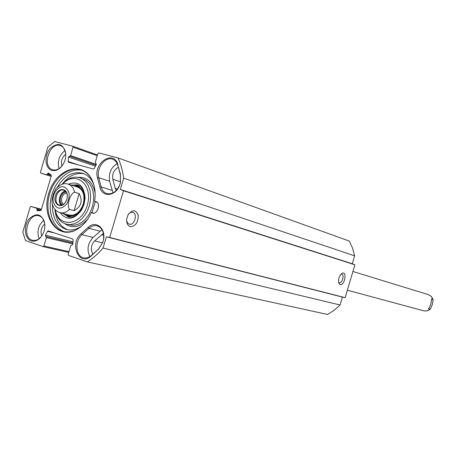 <?xml version="1.0" encoding="UTF-8"?>
<svg xmlns="http://www.w3.org/2000/svg" width="456" height="456" viewBox="0 0 456 456"><rect width="100%" height="100%" fill="white"/><g stroke="black" fill="none" stroke-linecap="round" stroke-linejoin="round"><path stroke-width="0.68" d="M87.307 261.898L327.579 314.458L334.117 310.314L340.062 305.013L342.405 297.101L345.163 297.665L354.905 264.805L352.288 263.762L354.637 255.844L352.551 248.138L349.33 241.076L118.001 157.907C120.823 164.012 122.71 170.783 123.661 178.21L120.344 189.462L123.485 190.762L109.696 237.473L106.362 236.818L103.039 248.058C98.217 253.747 92.973 258.358 87.307 261.898L68.491 255.406L68.132 254.34L70.646 245.807L72.783 244.393L73.165 239.827L72.76 239.012L48.222 230.89L47.515 231.317L45.44 235.216L46.381 237.627L43.913 245.995L43.126 246.645L25.519 240.568L22.8 232.07L30.164 207.087L30.957 206.443L36.708 208.255L37.244 210.769L40.63 210.518L41.285 209.851L51.271 175.999L51.083 175.081L48.376 172.989L46.569 174.796L40.789 173.137L40.464 172.151L47.834 147.157L54.714 141.542L72.738 146.205L73.051 147.191L70.583 155.564L68.491 157.064L68.109 161.475L68.486 162.233L93.417 169.016L94.198 168.56L96.347 164.525L95.332 162.159L97.852 153.621L98.73 152.925L118.001 157.907M98.228 249.603L102.834 242.37L103.54 239.571C105.952 227.949 95.492 219.991 88.008 227.447L81.02 233.825C68.993 243.971 79.327 267.17 91.126 255.976L98.519 249.039L91.422 255.4C88.937 257.555 86.361 258.364 83.699 257.834C75.622 256.529 74.505 240.922 81.96 234.68L88.948 228.308C91.576 225.994 94.312 225.173 97.139 225.84C102.184 227.789 104.299 232.395 103.489 239.656L102.828 242.273L98.519 249.039M101.996 229.71L93.041 237.451C87.723 243.413 86.657 249.791 89.838 256.597M117.979 164.986C114.182 149.072 92.95 162.781 97.51 177.937L99.904 187.142C102.15 197.687 115.493 196.57 119.626 185.244L120.441 182.719L120.475 174.255L117.922 165.613L120.412 174.876L120.378 182.788L119.62 185.153C116.451 191.799 112.193 194.615 106.852 193.589C104.031 192.62 102.133 190.397 101.164 186.926L98.77 177.726C95.942 168.463 105.148 156.089 112.615 159.235C115.214 160.233 116.987 162.359 117.922 165.613M94.631 201.449C95.942 192.443 94.751 184.674 91.063 178.153C80.701 159.948 55.005 170.116 48.587 193.914C41.353 217.478 57.695 239.759 76.158 229.864C82.599 226.398 87.666 220.63 91.354 212.559L92.414 213.083C97.704 214.873 101.158 202.874 95.72 201.58L94.854 201.677L97.014 202.316M51.961 170.424C55.507 171.239 58.83 169.786 61.93 166.064C64.564 162.564 65.858 158.608 65.806 154.208C63.504 143.657 58.282 141.725 50.143 148.405C43.947 155.513 44.984 168.64 51.961 170.424M31.196 240.853C35.061 241.919 38.578 240.289 41.758 235.957C44.158 232.252 45.172 228.211 44.808 223.828C41.935 213.796 36.702 212.148 29.11 218.897C23.353 225.942 24.527 238.733 31.196 240.853M117.158 163.544C110.911 167.54 108.403 173.445 109.622 181.271L113.014 192.894M103.415 233.415L94.637 240.91C90.926 245.18 90.345 249.575 92.893 254.077M118.383 167.318C113.892 169.74 112.045 173.719 112.837 179.259L115.254 188.356L116.194 190.505M340.957 274.278L341.863 274.204C344.668 274.814 342.006 283.78 339.31 282.811L338.574 282.241M340.142 284.652C345.152 285.889 347.295 269.16 341.521 273.737C339.076 276.37 338.147 279.46 338.745 283.005L340.142 284.652M345.163 297.665L109.696 237.473M354.905 264.805L123.485 190.762M130.205 226.621C135.637 226.256 138.305 222.414 138.214 215.089C135.649 209.287 132.194 209.332 127.845 215.232L126.705 218.994C126.386 223.064 127.555 225.606 130.205 226.621M128.273 214.451C129.669 212.667 131.174 211.966 132.787 212.348C138.025 213.602 134.395 225.88 129.299 224.158L129.225 224.135C127.674 223.565 126.808 222.152 126.625 219.895M77.377 229.191L76.699 229.556C72.139 231.87 67.688 232.503 63.35 231.466C51.032 228.502 44.665 210.769 49.556 194.193C54.241 177.555 69.061 165.933 81.071 169.98C85.3 171.41 88.726 174.317 91.354 178.701L91.736 179.368M93.947 213.134L91.354 212.559M64.501 231.705C52.873 227.983 47.156 210.82 51.853 194.855C56.379 178.837 70.355 167.352 82.177 170.39M63.042 164.468L62.158 165.716C59.257 169.193 56.145 170.555 52.833 169.797L52.628 169.735C41.445 166.771 49.75 141.292 60.488 145.646C63.715 146.969 65.482 149.961 65.778 154.624L65.755 156.151M65.003 150.48C59.155 155.217 57.188 161.247 59.103 168.566M42.75 234.298L41.958 235.592C39.227 239.366 36.144 240.956 32.712 240.352L32.08 240.175C21.358 237.126 28.266 212.416 38.897 215.791C42.208 216.839 44.181 219.655 44.813 224.249L44.899 225.766M43.753 220.231C38.241 225.401 36.691 231.545 39.113 238.665M44.768 223.879C41.211 227.265 40.202 231.272 41.741 235.906M65.761 154.219C61.982 157.32 60.694 161.259 61.908 166.024M352.288 263.762L120.344 189.462M354.637 255.844L123.661 178.21M342.405 297.101L106.362 236.818M340.062 305.013L103.039 248.058M68.098 184.127L68.212 184.161C64.427 182.713 60.317 184.247 55.883 188.75C53.506 192.825 52.206 197.214 51.995 201.917L52.218 203.444C53.489 208.483 56.082 211.538 60.01 212.616L69.249 215.112C75.514 215.95 80.182 212.262 83.254 204.037C85.152 195.339 83.186 189.65 77.36 186.966L68.212 184.161C71.467 185.273 73.587 187.957 74.579 192.204L79.173 193.583L74.14 210.638L69.523 209.361C66.405 205.633 69.922 193.697 74.579 192.204M79.173 193.583C82.941 200.874 81.265 206.557 74.14 210.638M66.166 201.136L65.55 202.179C63.749 204.653 61.72 205.65 59.474 205.166C52.463 203.581 57.017 187.786 63.794 190.18C65.955 190.967 67.135 192.888 67.346 195.943L67.317 197.152M66.901 199.266L67.368 195.687C67.203 187.37 57.667 187.61 55.438 195.886C52.919 204.083 60.865 209.361 65.43 202.407L66.901 199.266M66.109 191.902C63.566 192.267 61.737 194.074 60.619 197.317C59.787 200.703 60.363 203.245 62.347 204.938M63.412 204.368C61.64 202.903 61.121 200.674 61.851 197.682C62.842 194.815 64.456 193.241 66.701 192.951M67.79 229.801C60.192 226.706 55.906 219.877 54.931 209.321M62.158 184.247C68.605 175.828 75.867 172.328 83.95 173.753M93.725 184.349C91.297 178.661 87.637 174.979 82.747 173.308C72.869 171.028 64.404 175.64 57.359 187.148M52.417 204.305C52.252 217.803 56.96 226.216 66.536 229.539C71.569 230.725 76.625 229.556 81.709 226.033M65.789 214.177L69.494 217.181M78.671 185.341L73.935 185.911M65.875 214.2L66.736 214.844C74.009 217.911 79.714 214.371 83.847 204.22C85.893 193.298 82.969 187.177 75.092 185.854L74.02 185.94M60.169 212.661C66.741 221.006 73.918 220.054 81.704 209.794L84.115 204.151L85.078 198.092C83.944 185.267 78.375 180.639 68.371 184.207M71.261 185.096L77.377 184.822C82.388 186.76 84.93 191.349 84.998 198.594L84.115 204.151L81.903 209.332C77.987 215.426 73.393 217.957 68.121 216.931L63.088 213.448M62.592 184.116C75.405 169.843 93.52 184.572 87.324 205.08C81.652 225.737 58.476 228.564 55.227 209.663M55.051 209.458C56.493 217.398 60.255 222.311 66.342 224.198L70.167 224.58L74.123 223.816L78.022 221.935L81.67 219.017L84.884 215.203L87.501 210.683L89.387 205.673L90.453 200.423L90.647 195.202L89.957 190.266L88.418 185.854L86.121 182.189L83.18 179.436L79.737 177.726C73.581 176.084 67.784 178.239 62.335 184.19M431.399 299.028L433.137 299.797L432.305 304.597L430.378 309.077L428.497 308.797C430.538 305.868 431.501 302.613 431.399 299.028M88.008 227.447L88.948 228.308L99.972 231.181M91.422 255.4L91.126 255.976M93.041 237.451L81.96 234.68L81.02 233.825M97.51 177.937L98.77 177.726L109.622 181.271M120.412 174.876L120.475 174.255M112.022 190.357L101.164 186.926L99.904 187.142M102.611 242.877L94.637 240.91M103.683 235.176L101.591 234.64M120.595 181.819L112.837 179.259M117.437 189.052L115.254 188.356M55.17 233.187L47.515 231.317M73 241.811L45.44 235.216M72.903 242.945L45.691 236.476M72.903 242.974L46.039 236.59M72.823 243.88L46.381 237.627M68.924 251.655L43.913 245.995M43.126 246.645L68.702 252.402L43.172 246.65M30.957 206.443L41.462 209.258L30.974 206.448M41.388 209.509L36.708 208.255M41.011 210.324L37.039 209.264M39.963 210.569L36.896 209.754M50.388 174.534L47.538 173.65M51.266 175.338L47.395 174.135M51.203 176.233L46.569 174.796M51.169 176.352L40.795 173.137L51.169 176.352M72.738 146.205L97.453 154.96L72.772 146.222M97.231 155.724L73.051 147.191M96.41 164.394L70.583 155.564M95.994 165.192L69.734 156.243M95.982 165.214L69.38 156.151M95.452 166.206L68.491 157.064M78.728 165.021L68.109 161.475M53.329 202.031C51.517 194.478 58.425 184.919 64.262 186.988C69.956 190.494 70.697 196.268 66.49 204.305C60.574 210.119 56.185 209.361 53.329 202.031M69.523 209.361C66.456 212.308 63.287 213.391 60.01 212.616M65.368 191.07C60.067 191.548 57.046 202.025 61.281 205.251M62.164 205.012C57.929 202.168 60.887 191.896 65.989 191.742M78.991 185.512L74.254 185.911M66.057 214.349L69.853 217.21M80.398 186.464L75.092 185.854M66.736 214.844L71.552 217.153M66.342 224.198L73.279 225.384L77.229 224.626L81.122 222.756L84.759 219.849L87.962 216.053L90.573 211.55L92.46 206.557L93.52 201.33L93.708 196.126L93.018 191.206L91.479 186.812L89.182 183.152L86.241 180.411L79.737 177.726M64.815 223.696C72.265 228.878 79.908 227.356 87.734 219.131M91.981 212.57L95.19 201.774M95.15 193.401C92.904 182.269 87.244 176.917 78.175 177.338M432.892 299.472C432.003 296.959 430.367 295.306 427.99 294.508C430.549 295.38 432.265 297.147 433.137 299.797M423.1 310.656L423.316 310.718C425.704 311.3 427.933 310.798 430.002 309.214M91.354 178.701L91.063 178.153M76.699 229.556L76.158 229.864M65.778 154.624L65.806 154.208M62.158 165.716L61.93 166.064M44.813 224.249L44.808 223.828M41.958 235.592L41.758 235.957M84.998 198.594L85.078 198.092M81.903 209.332L81.704 209.794M430.378 309.077C428.247 310.787 425.893 311.334 423.316 310.718L347.369 290.21M427.99 294.508L352.927 271.485"/></g></svg>
